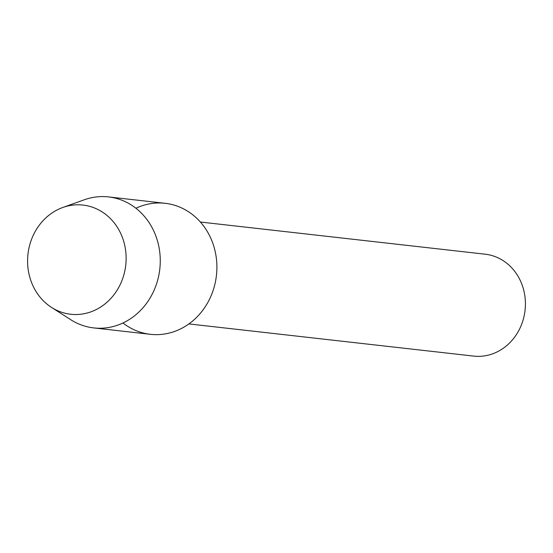 <?xml version="1.0" encoding="UTF-8"?>
<svg xmlns="http://www.w3.org/2000/svg" width="553" height="553" viewBox="0 0 553 553"><rect width="100%" height="100%" fill="white"/><g stroke="black" fill="none" stroke-linecap="round" stroke-linejoin="round"><path stroke-width="0.83" d="M27.65 263.995A54.934 49.203 -83.6 0 0 79.535 314.36A54.934 49.203 -83.6 0 0 126.063 255.341A54.934 49.203 -83.6 0 0 74.185 204.976A54.934 49.203 -83.6 0 0 27.65 263.995A54.934 49.203 -83.6 0 0 51.512 307.399A54.934 49.203 -83.6 0 0 102.298 305.94A54.934 49.203 -83.6 0 0 126.063 255.341A54.934 49.203 -83.6 0 0 62.8 207.486A54.934 49.203 -83.6 0 0 27.65 263.995M122.96 322.98A65.918 59.047 -83.6 0 0 186.008 325.855A65.918 59.047 -83.6 0 0 216.811 263.615A65.918 59.047 -83.6 0 0 135.927 208.239M188.877 323.92L473.665 356.091A51.27 45.927 -83.6 0 0 525.35 301.109A51.27 45.927 -83.6 0 0 485.181 254.2L200.393 222.03M51.512 307.399L70.715 319.689A65.918 59.047 -83.6 0 0 93.727 327.915A65.918 59.047 -83.6 0 0 160.176 257.221A65.918 59.047 -83.6 0 0 108.526 196.909A65.918 59.047 -83.6 0 0 84.263 199.792L62.8 207.486M93.727 327.915L150.361 334.309A65.918 59.047 -83.6 0 0 216.811 263.615A65.918 59.047 -83.6 0 0 165.16 203.304L108.526 196.909"/></g></svg>

